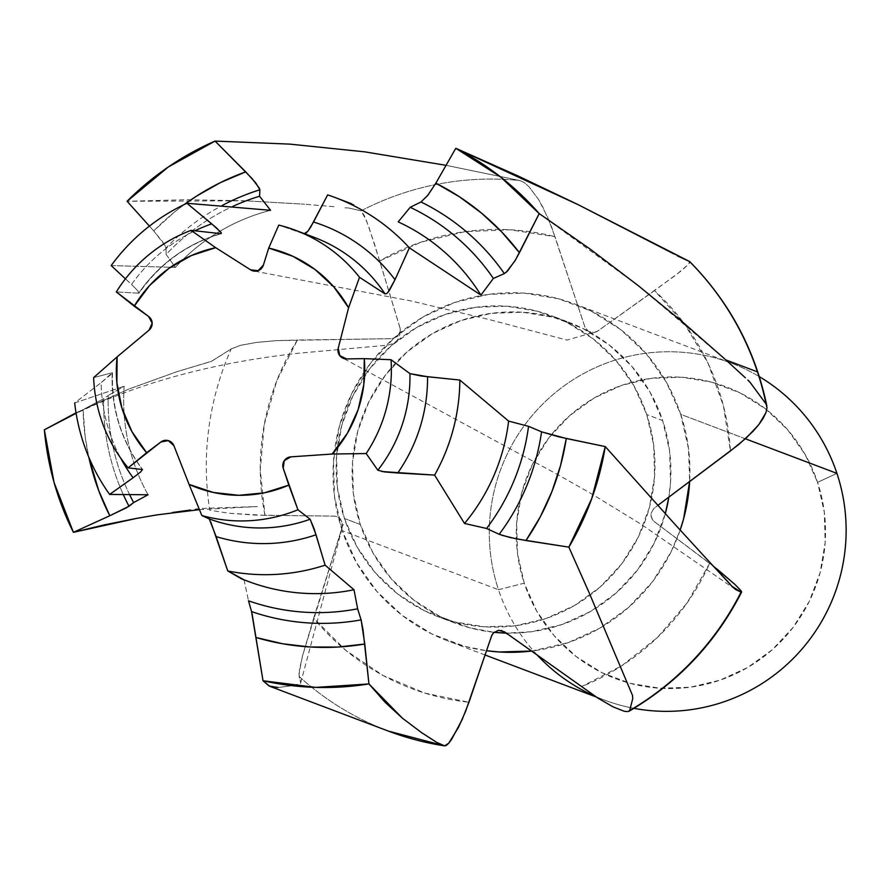 <?xml version="1.0" encoding="UTF-8"?>
<svg xmlns="http://www.w3.org/2000/svg" width="887" height="887" viewBox="0 0 887 887"><rect width="100%" height="100%" fill="white"/><g stroke="black" fill="none" stroke-linecap="round" stroke-linejoin="round"><path stroke-width="0.67" stroke-dasharray="4.43 3.33" d="M568.345 322.092A160.824 159.194 -69.3 0 1 662.667 420.56L669.63 451.206L670.517 482.672L668.876 496.986A160.824 159.194 -69.3 0 0 662.667 420.56L646.734 414.539A160.824 159.194 110.7 0 1 590.165 595.133A160.824 159.194 110.7 0 1 438.721 616.953A160.824 159.194 110.7 0 1 344.4 518.474L360.333 524.494A160.824 159.194 -69.3 0 0 454.665 622.973A160.824 159.194 -69.3 0 0 494.07 632.298L469.556 627.774L440.362 616.742L413.896 600.177L391.189 578.701L373.105 553.155L360.333 524.494L344.4 518.474L337.437 487.828L336.561 456.361L341.783 425.283L352.926 395.79L369.546 369.014L391.012 345.985L416.491 327.591L445.008 314.53L475.465 307.312L506.71 306.215L537.511 311.27L566.704 322.291L593.17 338.856L615.877 360.333L633.961 385.889L646.734 414.539L653.686 445.185L654.573 476.652L649.339 507.73L638.208 537.223L621.587 563.999L600.122 587.028L574.643 605.433L546.126 618.483L515.657 625.701L484.424 626.81L453.623 621.743L424.418 610.722L397.964 594.157L375.256 572.68L357.162 547.124L344.4 518.474A160.824 159.194 110.7 0 1 385.235 351.33A160.824 159.194 110.7 0 1 552.401 316.06A160.824 159.194 110.7 0 1 646.734 414.539L662.667 420.56L649.905 391.91L631.821 366.353L609.103 344.888L582.648 328.312L553.455 317.291L522.643 312.235L491.409 313.333L460.952 320.551L432.424 333.612L406.945 352.006L385.479 375.035L368.859 401.811L357.727 431.304L352.494 462.382L353.381 493.848L360.333 524.494A160.824 159.194 -69.3 0 1 401.179 357.35A160.824 159.194 -69.3 0 1 568.345 322.092L552.401 316.06M506.266 633.096A160.824 159.194 -69.3 0 0 665.305 513.673L654.14 543.254L637.52 570.019L616.066 593.059L590.587 611.453L562.059 624.515L531.601 631.732L506.266 633.096M745.413 438.799L680.717 414.351A180.028 178.198 110.7 0 1 689.665 481.286L688.512 448.667L680.717 414.351L745.413 438.799M536.934 654.75A180.028 178.198 110.7 0 1 498.494 589.722L342.282 530.703L356.574 562.779L376.831 591.385L402.243 615.423L431.869 633.961L464.544 646.301L486.564 650.725A180.028 178.198 110.7 0 1 447.88 640.935A180.028 178.198 110.7 0 1 342.282 530.703L498.494 589.722A180.028 178.198 -69.3 0 0 604.08 699.954A180.028 178.198 -69.3 0 0 633.983 708.336A180.028 178.198 110.7 0 1 595.011 696.24M680.163 530.071A180.028 178.198 110.7 0 1 531.701 651.036L568.101 642.654L600.022 628.04L628.55 607.44L652.577 581.661L671.182 551.692L680.163 530.071M498.494 589.722L524.25 583.169A156.023 154.438 -69.3 0 0 719.945 680.196A156.023 154.438 -69.3 0 0 817.559 482.34L836.929 473.381L817.559 482.34L805.174 454.543L787.623 429.751L765.592 408.918L739.924 392.841L711.596 382.153L681.704 377.241L651.402 378.305L621.854 385.313L594.179 397.986L569.465 415.826L548.643 438.167L532.522 464.145L521.711 492.762L516.644 522.909L517.498 553.444L524.25 583.169L536.635 610.966L554.175 635.757L576.206 656.591L601.885 672.668L630.202 683.356L660.094 688.268L690.396 687.203L719.945 680.196L747.619 667.534L772.333 649.683L793.155 627.342L809.288 601.364L820.087 572.747L825.165 542.6L824.311 512.076L817.559 482.34A156.023 154.438 -69.3 0 0 621.854 385.313A156.023 154.438 -69.3 0 0 524.25 583.169L498.494 589.722A180.028 178.198 110.7 0 1 555.905 392.198A180.028 178.198 110.7 0 1 759.305 376.631A180.028 178.198 -69.3 0 0 731.343 363.149A180.028 178.198 -69.3 0 0 544.208 402.62A180.028 178.198 -69.3 0 0 498.494 589.722M539.207 213.601L638.197 285.592L725.865 359.934M254.846 271.222L411.657 301.07L489.458 319.63L567.004 340.076L597.35 331.317L675.905 275.059L688.556 264.293L689.465 261.454L689.831 262.375L688.556 264.293L681.416 270.746L654.495 290.603A237.394 234.988 -69.3 0 1 730.444 450.962L723.459 405.969L708.037 363.215L684.764 324.287L654.495 290.603L597.428 331.272L594.157 332.514L588.713 331.583L586.54 329.809L584.843 326.859L554.985 236.696L510.313 229.788L465.098 231.618L421.003 242.14L379.669 260.966L399.982 327.691L400.237 331.173L397.864 336.151L392.242 338.679L297.4 340.02L276.788 380.745L264.259 424.629L260.279 470.066L265.002 515.38L334.466 516.101L337.825 516.933L340.109 518.518L342.548 523.43L342.304 526.911L313.676 618.139L345.608 650.226L383.084 675.517L424.718 693.069L468.968 702.26A237.394 234.988 -69.3 0 1 313.676 618.139L302.467 656.003L299.507 669.707L299.096 676.459A285.403 282.51 -69.3 0 0 388.318 731.076M498.472 630.313L501.277 630.435M713.314 566.128L709.689 563.345A237.394 234.988 -69.3 0 1 581.307 686.715L621.665 665.815L657.356 637.553L687.059 602.972L709.689 563.345L653.597 521.09L651.036 516.223L651.058 513.429L653.719 508.584L658.187 505.124L653.719 508.584L651.058 513.429L651.934 518.862L653.597 521.09L717.04 569.066M707.915 560.307L675.018 524.405M749.67 381.92L750.302 382.63M747.819 380.046L748.417 380.59M354.079 204.697L351.485 203.711M314.297 237.394A150.258 148.739 -69.3 0 0 303.975 233.913L304.928 233.846M304.019 233.924L314.153 237.339A150.258 148.739 -69.3 0 0 303.975 233.913L278.784 225.087L303.975 233.913L305.638 233.458M245.488 200.806L127.085 201.271L186.237 199.73L245.488 200.806L304.574 204.21L245.488 200.806M334 206.704L304.574 204.21L334 206.704M344.999 207.769L348.868 208.035L344.999 207.769M596.818 331.627L594.157 332.514L588.713 331.583L585.054 327.414L551.492 226.662L543.154 207.735L538.498 199.42L528.752 186.458L524.062 182.445L519.86 180.538L446.05 165.326L519.86 180.538A285.403 282.51 -69.3 0 0 361.098 210.829L348.868 208.035L361.098 210.829L366.42 220.508L374.114 242.85L400.159 328.456C400.747 338.368 396.289 343.968 386.799 345.243L298.442 353.237C205.717 363.459 126.032 386.377 59.374 422.012M184.241 204.542L174.129 212.337L153.739 230.93L149.426 226.118L153.739 230.93A245.244 242.761 110.7 0 1 184.241 204.542M111.174 265.579L175.349 267.408L166.168 254.425L166.002 247.972A222.06 219.81 -69.3 0 1 222.282 205.451A222.06 219.81 -69.3 0 0 166.002 247.972L162.565 241.719L153.739 230.93L165.049 245.522L166.002 247.972L166.168 254.425A213.002 210.851 110.7 0 1 232.915 206.338A213.002 210.851 -69.3 0 0 166.168 254.425L175.349 267.408A194.907 192.934 110.7 0 1 270.568 210.308A194.907 192.934 -69.3 0 0 175.349 267.408L111.174 265.579L131.553 284.461A164.66 162.997 110.7 0 1 194.996 230.753A164.66 162.997 110.7 0 0 131.553 284.461L125.422 278.84M221.406 233.07L220.852 233.669A150.258 148.739 -69.3 0 0 138.682 293.187L139.104 293.054C159.749 263.661 187.146 243.87 221.273 233.658M138.682 293.187L137.984 290.936L131.553 284.461L137.984 290.936L139.104 292.655L138.682 293.187L116.319 291.934L138.682 293.187A150.258 148.739 -69.3 0 1 220.852 233.669M156.966 514.881L157.642 514.782M195.262 509.415L197.59 509.127M400.148 328.378L400.237 331.173L397.864 336.151L392.941 338.612L276.278 340.641L256.454 342.426L240.466 345.342L231.23 348.901L211.683 361.231L176.679 371.764L128.526 389.193L76.038 412.821L128.526 389.193L176.679 371.764L211.25 361.43L231.23 348.901A285.403 282.51 -69.3 0 0 209.742 510.213L228.835 513.229L255.445 515.114L335.164 516.167L337.825 516.933L341.739 520.758L342.46 526.224L302.467 656.003L298.963 674.142L300.704 682.68L299.096 676.459A285.403 282.51 110.7 0 0 387.918 730.921M102.515 399.372L76.116 413.32L83.079 409.705L85.252 437.213L88.789 457.149A245.244 242.761 110.7 0 1 83.079 409.705L103.679 398.662A222.06 219.81 -69.3 0 0 123.238 494.447A222.06 219.81 -69.3 0 1 103.679 398.662L108.203 395.469L103.679 398.662M129.524 494.491A213.002 210.851 110.7 0 1 108.203 395.469A213.002 210.851 -69.3 0 0 129.524 494.491M148.029 494.769A194.907 192.934 110.7 0 1 124.158 386.233L108.203 395.469L124.158 386.233A194.907 192.934 -69.3 0 0 148.029 494.769M74.685 402.953L124.158 386.233L74.685 402.953L101.162 382.607L74.685 402.953M111.352 374.203L101.162 382.607A164.66 162.997 110.7 0 0 120.621 458.014A164.66 162.997 110.7 0 1 101.162 382.607L112.239 372.762A150.258 148.739 -69.3 0 0 142.485 469.533L142.641 469.6C121.43 440.994 111.385 408.741 112.494 372.828M112.183 373.327L112.239 372.762A150.258 148.739 -69.3 0 0 142.485 469.533M93.623 377.607L112.239 372.762L93.623 377.607M297.522 684.343L290.127 685.973L297.522 684.343M277.997 687.503L290.127 685.973L277.997 687.503L269.138 686.028M244.025 579.776L248.504 600.798L244.025 579.776M342.282 530.703A180.028 178.198 110.7 0 1 388.007 343.602A180.028 178.198 110.7 0 1 575.131 304.13A180.028 178.198 110.7 0 1 680.717 414.351L666.425 382.286L646.179 353.68L620.767 329.642L591.141 311.093L558.455 298.753L523.973 293.087L489.014 294.329L454.909 302.4L422.988 317.025L394.46 337.614L370.433 363.393L351.829 393.373L339.366 426.381L333.512 461.173L334.499 496.398L342.282 530.703M435.528 741.599L436.604 742.341M624.271 711.285L627.874 711.618M172.289 512.531L190.605 510.003M300.704 682.68L300.438 683.544M674.042 253.992L677.646 255.988M729.99 583.912L731.875 586.218M741.066 592.128L741.632 591.884M379.669 260.966L368.815 226.906L364.291 215.585L361.098 210.829A285.403 282.51 110.7 0 1 519.86 180.538L524.062 182.445L528.752 186.458L538.498 199.42L547.545 216.96L554.985 236.696A237.394 234.988 -69.3 0 0 379.669 260.966M265.002 515.38L228.835 513.229L209.742 510.213A285.403 282.51 110.7 0 1 231.23 348.901L240.466 345.342L256.454 342.426L276.278 340.641L297.4 340.02A237.394 234.988 -69.3 0 0 265.002 515.38M454.665 622.973L438.721 616.953M604.08 699.954L596.064 696.927M485.111 655.005L447.88 640.935M731.343 363.149L575.131 304.13M199.453 509.637L257.319 506.566L201.837 508.439M300.649 683.012L343.214 524.339M735.423 589.411L641.113 524.25L590.11 492.984L557.879 474.7L343.535 358.448"/><path stroke-width="1.33" d="M494.07 632.298A160.824 159.194 -69.3 0 0 506.266 633.096L494.07 632.298M665.305 513.673A160.824 159.194 -69.3 0 0 668.876 496.986L665.305 513.673M836.929 473.381L745.413 438.799L836.929 473.381A180.028 178.198 110.7 0 1 633.983 708.336A180.028 178.198 -69.3 0 0 836.929 473.381A180.028 178.198 -69.3 0 0 759.305 376.631A180.028 178.198 110.7 0 1 836.929 473.381M689.665 481.286A180.028 178.198 110.7 0 1 680.163 530.071L683.644 518.673L689.665 481.286M531.701 651.036A180.028 178.198 110.7 0 1 486.564 650.725L499.037 651.967L531.701 651.036M595.011 696.24A180.028 178.198 110.7 0 1 536.934 654.75M677.646 255.988L689.465 261.454A285.403 282.51 110.7 0 1 757.454 371.875A285.403 282.51 110.7 0 1 766.102 404.051L767 407.732L765.958 412.621L763.175 418.309L758.817 424.618L746.366 437.912L730.444 450.962L657.844 505.379L738.749 444.531L753.174 431.182L758.817 424.618L765.958 412.621L767 407.732L766.102 404.051L750.302 382.63L766.102 404.051A285.403 282.51 -69.3 0 0 757.454 371.875L725.865 359.934L757.454 371.875A285.403 282.51 -69.3 0 0 689.465 261.454L577.969 204.575L455.785 148.284A285.403 282.51 110.7 0 1 539.207 213.601L519.438 252.717L501.632 231.851L481.586 213.157L459.566 196.87L435.85 183.188L455.785 148.284L500.59 176.945L539.207 213.601L515.502 259.913L507.508 271.078L504.337 273.595A222.06 219.81 -69.3 0 0 420.981 201.97L427.645 195.517L435.85 183.188A245.244 242.761 110.7 0 1 519.438 252.717L514.859 260.989L506.133 272.387M498.472 630.313L493.516 632.83L491.897 635.136L465.664 711.197L458.49 727.362L448.689 743.262L444.575 745.867L436.604 742.341L444.786 745.923L388.318 731.076A285.403 282.51 -69.3 0 0 444.575 745.867L446.305 745.457L448.689 743.262L451.594 739.403L462.116 719.667L468.968 702.26L491.609 635.791L493.516 632.83L498.472 630.313L504.393 631.777L597.982 698.158L612.95 706.806L624.271 711.285L612.95 706.806L597.982 698.158L508.484 634.648L501.277 630.435M436.604 742.341L421.569 732.618L402.521 718.293L368.948 683.932A285.403 282.51 110.7 0 1 263.018 680.761L251.564 611.598A222.06 219.81 -69.3 0 0 361.109 619.891L357.627 608.815L354.002 589.744L325.108 565.163L316.038 534.783A164.66 162.997 110.7 0 1 216.14 536.591L209.254 518.95A150.258 148.739 -69.3 0 0 310.128 519.25L297.932 509.759L288.84 485.122A125.311 124.047 110.7 0 1 189.075 484.413L173.919 445.706A8.648 8.56 -69.3 0 0 160.846 442.014L128.149 467.859A150.258 148.739 110.7 0 1 93.623 377.607A150.258 148.739 -69.3 0 0 128.149 467.859L142.485 469.533L128.149 467.859L146.632 452.703A125.311 124.047 110.7 0 1 117.117 356.873L149.06 330.141A8.648 8.56 -69.3 0 0 148.584 316.448L116.319 291.934A150.258 148.739 110.7 0 1 191.049 230.365A150.258 148.739 -69.3 0 0 116.319 291.934L134.192 306.192A125.311 124.047 110.7 0 1 215.707 247.684L250.611 269.859A8.648 8.56 -69.3 0 0 263.395 265.091L268.717 248.061L292.932 256.321L314.918 269.415L333.745 286.8L348.602 307.734L338.235 348.181A8.648 8.56 -69.3 0 0 346.606 358.925L364.291 358.647L363.825 384.459L358.115 409.672L347.405 433.2L332.148 454.033L290.836 456.86L284.25 460.697L283.23 468.269L288.84 485.122L264.326 492.828L238.814 495.301L213.368 492.462L189.075 484.413L173.919 445.706L168.297 440.606L160.846 442.014L146.632 452.703L131.952 431.647L121.885 407.976L116.873 382.696L117.117 356.873L149.06 330.141L152.176 323.156L148.584 316.448L134.192 306.192L149.626 285.481L168.918 268.373L191.27 255.589L215.707 247.684L250.611 269.859L258.15 270.646L263.395 265.091L268.717 248.061L278.784 225.087A150.258 148.739 110.7 0 1 295.548 230.31A150.258 148.739 110.7 0 1 359.501 277.298A150.258 148.739 -69.3 0 0 278.784 225.087L268.717 248.061A125.311 124.047 110.7 0 1 348.602 307.734L338.235 348.181L339.776 355.643L346.606 358.925L364.291 358.647L391.034 359.712L364.291 358.647A125.311 124.047 110.7 0 1 332.148 454.033L366.187 453.545A150.258 148.739 -69.3 0 0 391.034 359.712L409.938 373.627L391.034 359.712A150.258 148.739 110.7 0 1 366.187 453.545L377.84 470.21A150.258 148.739 -69.3 0 0 409.938 373.627L427.556 376.72A164.66 162.997 110.7 0 1 397.742 472.993L384.337 471.895L377.84 470.21A150.258 148.739 -69.3 0 0 409.938 373.627L421.048 375.988L459.843 380.057L427.556 376.72A164.66 162.997 110.7 0 1 397.742 472.993L434.608 475.099A194.907 192.934 -69.3 0 0 459.843 380.057L508.617 421.092L459.843 380.057A194.907 192.934 110.7 0 1 434.608 475.099L464.511 523.463A194.907 192.934 -69.3 0 0 508.617 421.092L528.541 426.325L508.617 421.092A194.907 192.934 110.7 0 1 464.511 523.463L486.564 528.475A213.002 210.851 -69.3 0 0 528.541 426.325L541.569 431.825L528.541 426.325A213.002 210.851 110.7 0 1 486.564 528.475L499.181 534.296A222.06 219.81 -69.3 0 0 541.569 431.825L566.283 438.5A245.244 242.761 110.7 0 1 525.958 540.538L510.08 537.522L499.181 534.296A222.06 219.81 -69.3 0 0 541.569 431.825L558.61 436.792L605.256 446.582L591.762 498.572L568.855 547.146L525.958 540.538L540.261 516.888L551.836 491.786L560.551 465.542L566.283 438.5L605.256 446.582L675.018 524.405L605.256 446.582A285.403 282.51 110.7 0 1 568.855 547.146L589.134 592.704L632.52 695.441L632.753 698.601L629.67 710.542A285.403 282.51 -69.3 0 0 741.066 592.128L731.875 586.218L707.915 560.307L730.189 584.134M748.417 380.59L749.67 381.92M745.413 377.818L725.865 359.934L745.413 377.818M504.337 273.595L493.383 278.44L480.92 295.116L409.373 247.85L395.003 279.704A164.66 162.997 110.7 0 0 313.532 222.005L307.9 231.197L305.638 233.458L303.975 233.913L307.9 231.197L310.594 227.283L327.636 194.896L313.532 222.005A164.66 162.997 110.7 0 1 395.003 279.704L409.373 247.85A194.907 192.934 -69.3 0 0 327.636 194.896A194.907 192.934 110.7 0 1 335.563 197.701A194.907 192.934 110.7 0 1 409.373 247.85L480.92 295.116A194.907 192.934 -69.3 0 0 398.196 221.872L410.215 207.303A213.002 210.851 110.7 0 1 493.383 278.44L504.337 273.595A222.06 219.81 -69.3 0 0 420.981 201.97L410.215 207.303L398.196 221.872A194.907 192.934 110.7 0 1 480.92 295.116L493.383 278.44A213.002 210.851 -69.3 0 0 410.215 207.303L420.981 201.97L427.933 195.151L435.85 183.188L455.785 148.284L518.086 175.981L577.969 204.575L674.098 254.026M351.485 203.711L335.563 197.701M388.007 292.344L395.003 279.704L389.304 290.603L386.843 293.497L385.013 293.896A150.258 148.739 -69.3 0 0 314.297 237.394M385.013 293.896L359.501 277.298L348.602 307.734L359.501 277.298L385.013 293.896A150.258 148.739 -69.3 0 0 314.153 237.339L295.548 230.31M259.525 188.443L252.019 178.498L215.053 141.077L168.275 167L127.085 201.271L149.426 226.118L127.085 201.271A285.403 282.51 110.7 0 1 215.053 141.077L289.938 144.126L364.845 151.854L446.05 165.326L364.845 151.854L289.938 144.126L215.053 141.077L245.732 171.856L220.419 182.611L196.448 196.16L184.241 204.542A245.244 242.761 110.7 0 1 245.732 171.856L255.778 182.922L259.902 189.774A222.06 219.81 -69.3 0 0 222.282 205.451A222.06 219.81 -69.3 0 1 259.902 189.774L259.547 196.238L259.902 189.774M232.915 206.338A213.002 210.851 110.7 0 1 259.547 196.238A213.002 210.851 -69.3 0 0 232.915 206.338M270.568 210.308L259.547 196.238L270.568 210.308L186.935 203.267L270.568 210.308M111.174 265.579A194.907 192.934 110.7 0 1 186.935 203.267A194.907 192.934 -69.3 0 0 111.174 265.579L125.422 278.84M220.841 232.194L211.705 223.846A164.66 162.997 110.7 0 0 194.996 230.753A164.66 162.997 110.7 0 1 211.705 223.846L186.935 203.267L216.35 227.771L221.406 233.07L220.852 233.669L191.049 230.365L220.852 233.669M215.707 247.684L191.049 230.365L215.707 247.684M73.41 532.322A285.403 282.51 110.7 0 1 44.35 429.796L76.038 412.821L44.35 429.796L76.116 413.32L44.35 429.796L54.063 482.473L73.41 532.322L103.979 524.949L137.053 518.296L73.41 532.322L109.811 515.746A245.244 242.761 110.7 0 1 88.789 457.16L98.701 490.578L109.811 515.746L73.41 532.322M157.642 514.782L137.053 518.296L156.966 514.881L199.453 509.637M190.605 510.003L172.289 512.531M197.59 509.127L195.262 509.415M123.238 494.447A222.06 219.81 -69.3 0 0 129.003 506.266L109.811 515.746L126.697 507.63L133.66 502.574A213.002 210.851 110.7 0 1 129.524 494.491A213.002 210.851 -69.3 0 0 133.66 502.574L148.029 494.769L109.611 494.425A194.907 192.934 110.7 0 1 74.685 402.953A194.907 192.934 -69.3 0 0 109.611 494.425L133.094 477.771A164.66 162.997 110.7 0 1 120.621 458.014A164.66 162.997 110.7 0 0 133.094 477.771L109.611 494.425L148.029 494.769L133.66 502.574L129.003 506.266A222.06 219.81 -69.3 0 1 123.238 494.447M142.485 469.533L140.778 471.851L133.094 477.771L140.778 471.851L142.485 469.533M117.117 356.873L93.623 377.607L117.117 356.873M251.564 611.598L248.504 600.798A213.002 210.851 -69.3 0 0 357.627 608.815A213.002 210.851 110.7 0 1 248.504 600.798L251.564 611.598A222.06 219.81 -69.3 0 0 361.109 619.891L364.779 644.029A245.244 242.761 110.7 0 1 256.265 637.565L282.92 643.807L310.117 646.989L337.526 647.067L364.779 644.029L368.948 683.932L315.794 687.392L263.018 680.761L269.836 686.316L388.318 731.076M209.254 518.95L201.859 515.535L189.075 484.413L201.859 515.535A150.258 148.739 -69.3 0 0 297.932 509.759A150.258 148.739 110.7 0 1 201.859 515.535L209.254 518.95A150.258 148.739 -69.3 0 0 310.128 519.25L314.12 528.741L325.108 565.163A194.907 192.934 110.7 0 1 227.759 570.962A194.907 192.934 -69.3 0 0 325.108 565.163L354.002 589.744A194.907 192.934 110.7 0 1 244.025 579.776A194.907 192.934 -69.3 0 0 354.002 589.744L357.627 608.815L361.109 619.891L362.994 629.648L368.948 683.932L384.991 702.194L402.521 718.293L421.569 732.618L435.528 741.599M377.84 470.21L366.187 453.545L332.148 454.033L290.836 456.86A8.648 8.56 -69.3 0 0 283.23 468.269L297.932 509.759L310.128 519.25L316.038 534.783A164.66 162.997 110.7 0 1 216.14 536.591L227.759 570.962L241.707 578.945M731.875 586.218L735.423 589.411L741.066 592.128A285.403 282.51 110.7 0 1 629.67 710.542L627.874 711.618L629.67 710.542L632.753 698.601L632.52 695.441L589.134 592.704L568.855 547.146L516.544 538.897L501.521 535.205M499.181 534.296L486.564 528.475L464.511 523.463L434.608 475.099L381.82 471.518M277.997 687.503L269.138 686.028L263.018 680.761L252.074 613.693M244.025 579.776L227.759 570.962L210.84 522.11M675.018 524.405L707.915 560.307M717.04 569.066L734.636 584.156L740.712 590.409L741.066 592.128L741.632 591.884L740.712 590.409L734.636 584.156L713.314 566.128M750.302 382.63L747.819 380.046M725.865 359.934L683.411 322.713L638.197 285.592L590.121 249.059L539.207 213.601M444.575 745.867A285.403 282.51 110.7 0 1 387.918 730.921M629.67 710.542L628.994 711.274C678.078 682.558 715.621 642.82 741.621 592.072L741.066 592.128M627.874 711.618L624.271 711.285M596.064 696.927L485.111 655.005M247.95 581.307L241.907 579.023M254.846 271.222L253.826 271.056M342.604 357.971L343.535 358.448M689.753 261.621C729.557 302.068 755.258 350.177 766.856 405.958"/></g></svg>
